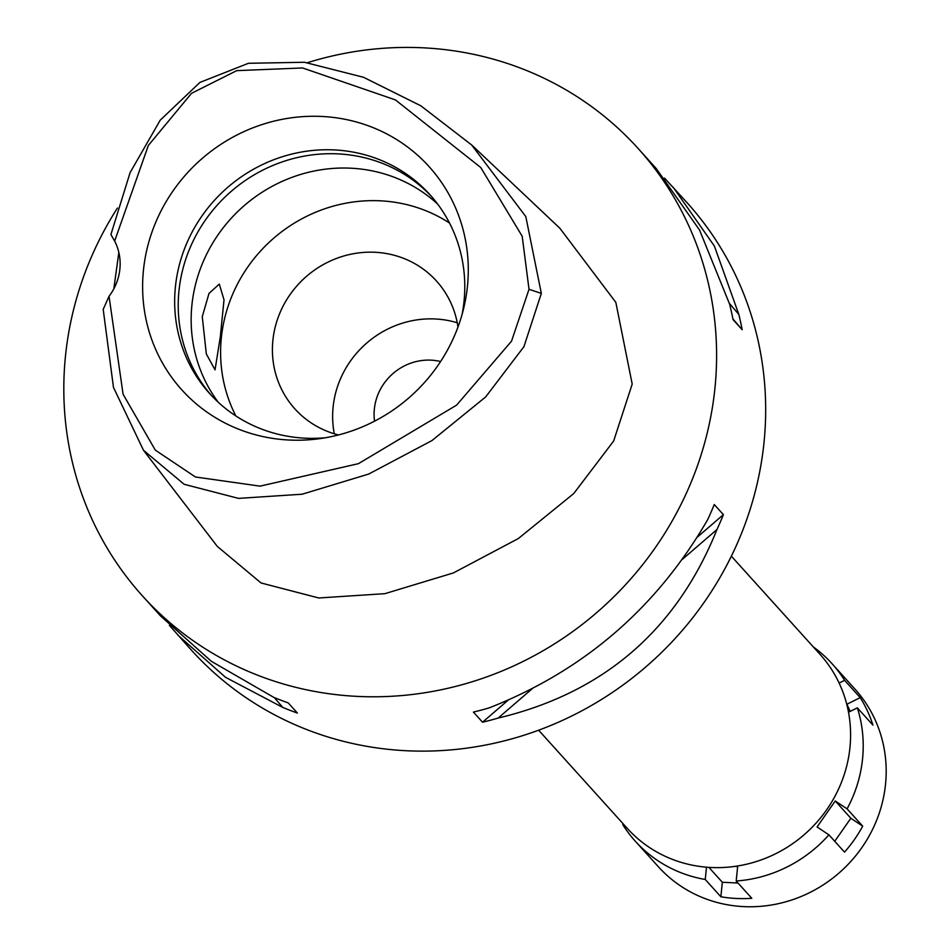 <?xml version="1.0" encoding="UTF-8"?>
<svg xmlns="http://www.w3.org/2000/svg" width="951" height="951" viewBox="0 0 951 951"><rect width="100%" height="100%" fill="white"/><g stroke="black" fill="none" stroke-linecap="round" stroke-linejoin="round"><path stroke-width="1.43" d="M529.018 289.294L511.531 341.159L456.611 405.138L358.432 463.672L260.087 486.139L195.43 476.986L155.286 450.108L123.083 394.249L109.032 296.284A52.994 50.32 -42.1 0 0 114.643 241.055L148.356 145.444L191.531 93.317L236.704 70.647L302.573 67.961L395.402 99.891L480.754 167.519L522.194 236.252L529.018 289.294L541.333 293.395L523.93 346.663L485.688 396.924L431.968 440.563L368.726 474.05L302.121 494.223L238.511 498.383L184.149 484.297L143.482 450.263L113.466 387.39L103.195 309.36L109.032 296.284M143.446 270.227A166.568 158.139 -42.1 0 0 318.858 438.768A166.568 158.139 -42.1 0 0 463.779 307.898A166.568 158.139 -42.1 0 0 467.452 286.251A166.568 158.139 -42.1 0 0 321.878 116.462A166.568 158.139 -42.1 0 0 143.446 270.227M114.643 241.055L110.994 234.683M110.898 234.564L130.109 172.583L160.255 120.123L199.96 82.404L248.473 63.289L304.439 62.267L363.52 77.281L420.841 105.799L471.672 144.98L525.808 216.59L541.333 293.395M113.823 288.831L118.839 252.431M143.482 450.263L217.315 546.421L261.038 582.963L318.751 597.977L384.882 593.674L453.425 572.918L518.354 538.539L573.738 493.557L613.645 441.026L632.201 384.073L615.832 302.37L559.83 228.204L471.672 144.98M307.518 62.671A333.872 316.992 137.9 0 1 638.002 148.344A333.872 316.992 137.9 0 1 714.938 388.163A333.872 316.992 137.9 0 1 487.851 676.494A333.872 316.992 137.9 0 1 142.412 595.861A333.872 316.992 137.9 0 1 65.476 356.043A333.872 316.992 137.9 0 1 117.425 208.043M169.397 625.354L191.472 650.211A333.872 316.992 -42.1 0 0 536.923 730.832A333.872 316.992 -42.1 0 0 764.01 442.5A333.872 316.992 -42.1 0 0 687.062 202.682L664.499 178.087M638.002 148.344L656.214 168.505L699.567 230.071L729.667 304.272A333.872 316.992 -42.1 0 1 733.043 319.619L742.184 329.735A333.872 316.992 137.9 0 0 738.82 314.401L714.403 246.095L673.32 187.454M142.412 595.861L160.624 616.034L211.384 661.337L273.615 697.285A333.872 316.992 -42.1 0 0 288.236 702.92L297.378 713.048A333.872 316.992 137.9 0 1 282.756 707.413L225.458 677.267L177.718 634.971M482.549 722.213L473.408 712.085A333.872 316.992 -42.1 0 0 489.028 707.936C583.724 670.788 656.654 607.939 707.817 519.389A333.872 316.992 -42.1 0 0 714.26 504.529L723.402 514.657A333.872 316.992 137.9 0 1 716.959 529.517C676.589 630.026 603.659 692.875 498.169 718.064A333.872 316.992 137.9 0 1 482.549 722.213L508.012 700.269M538.635 730.202L627.291 828.392A129.835 123.273 -42.1 0 0 761.632 859.74A129.835 123.273 -42.1 0 0 849.944 747.617A129.835 123.273 -42.1 0 0 820.024 654.347L731.355 556.169M440.61 361.523A52.994 50.32 -42.1 0 0 374.349 409.073A52.994 50.32 -42.1 0 0 374.551 421.174M334.3 433.787A95.397 90.571 137.9 0 1 333.112 407.04A95.397 90.571 137.9 0 1 457.253 322.769M457.978 327.037A95.397 90.571 -42.1 0 0 436.461 280.997A95.397 90.571 -42.1 0 0 337.771 257.959A95.397 90.571 -42.1 0 0 272.889 340.339A95.397 90.571 -42.1 0 0 294.869 408.871A95.397 90.571 -42.1 0 0 338.485 434.952M235.872 415.956A148.392 140.879 137.9 0 1 221.345 337.795A148.392 140.879 137.9 0 1 449.514 223.033M437.686 204.12A148.392 140.879 -42.1 0 0 286.81 179.37A148.392 140.879 -42.1 0 0 191.9 305.188A148.392 140.879 -42.1 0 0 218.266 402.261M202.266 316.671L206.319 353.927L215.045 369.844L220.335 336.678L224.02 299.815L219.277 284.099L209.006 293.419L202.266 316.671M211.395 395.461A148.392 140.879 137.9 0 1 178.966 290.863A148.392 140.879 137.9 0 1 278.584 163.203A148.392 140.879 137.9 0 1 431.611 196.595M462.103 314.341A148.392 140.879 -42.1 0 0 464.04 301.194A148.392 140.879 -42.1 0 0 429.852 194.598A148.392 140.879 -42.1 0 0 276.325 158.769A148.392 140.879 -42.1 0 0 175.4 286.917A148.392 140.879 -42.1 0 0 209.589 393.5A148.392 140.879 -42.1 0 0 325.432 437.757M274.328 697.582L282.756 707.413M697.345 537.113L723.402 514.657M498.169 718.064L532.049 688.869M682.426 559.271L716.959 529.517M742.184 329.735L732.9 318.918M738.82 314.401L729.441 303.464M848.506 712.24L857.35 707.841A132.486 125.794 137.9 0 1 862.557 758.862A132.486 125.794 137.9 0 1 847.091 808.849L835.24 800.98L817.064 826.954L828.903 834.835A132.486 125.794 137.9 0 1 736.181 881.006L737.655 866.492L735.099 866.373M813.283 646.894A132.486 125.794 137.9 0 1 832.03 663.691A132.486 125.794 137.9 0 1 844.595 680.334L839.115 683.068M706.498 867.193L705.25 879.473A132.486 125.794 137.9 0 1 635.363 841.278A132.486 125.794 137.9 0 1 622.786 824.636L623.559 824.255M834.74 841.29L850.848 818.264L835.24 800.98M850.848 818.264L862.7 826.146L847.091 808.849M828.903 834.835L844.524 852.12A132.486 125.794 137.9 0 0 862.7 826.146M705.25 879.473L720.87 896.769A132.486 125.794 137.9 0 0 751.789 898.291L736.181 881.006M635.363 841.278L658.342 866.718A132.486 125.794 -42.1 0 0 795.416 898.719A132.486 125.794 -42.1 0 0 885.524 784.302A132.486 125.794 -42.1 0 0 854.997 689.13L832.03 663.691M857.35 707.841L872.959 725.137A132.486 125.794 137.9 0 0 860.215 697.618L844.595 680.334M850.206 711.407L846.889 704.263L860.215 697.618M720.87 896.769L722.344 882.255L708.899 867.371M738.012 883.027L722.344 882.255"/></g></svg>
